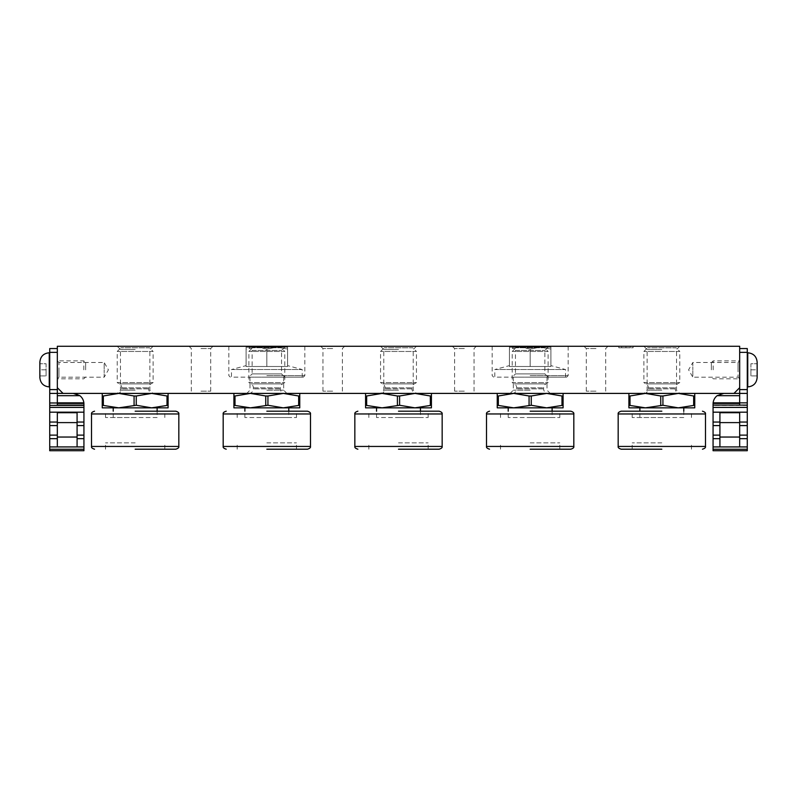 <?xml version="1.0" encoding="UTF-8"?>
<svg xmlns="http://www.w3.org/2000/svg" width="797" height="797" viewBox="0 0 797 797"><rect width="100%" height="100%" fill="white"/><g stroke="black" fill="none" stroke-linecap="round" stroke-linejoin="round"><path stroke-width="0.6" stroke-dasharray="3.98 2.99" d="M550.916 365.624L550.916 366.49L550.916 365.624L565.511 369.539L494.817 369.539L494.817 377.14L565.511 377.14L494.817 377.14M509.413 365.624L509.413 366.49L550.916 366.49L509.413 366.49L509.413 365.624L494.817 369.539L565.511 369.539L565.511 377.14M512.212 347.183L548.117 347.183L512.212 347.183L515.45 350.431L544.879 350.431L515.45 350.431L515.45 373.893L544.879 373.893L548.117 377.14L512.212 377.14L548.117 377.14M548.117 347.183L544.879 350.431L544.879 373.893L515.45 373.893L512.212 377.14M550.916 349.036L550.916 366.49L550.916 347.183L550.916 349.036L540.545 347.183L550.916 349.036M530.164 349.036L540.545 347.183L530.164 349.036L530.164 366.49L530.164 349.036L519.783 347.183L509.413 349.036L509.413 366.49L509.413 347.183L509.413 349.036L519.783 347.183L530.164 349.036M550.916 347.183L519.783 347.183L550.916 347.183M509.413 347.183L519.783 347.183L509.413 347.183M287.587 365.624L287.587 366.49L287.587 365.624L302.183 369.539L231.489 369.539L231.489 377.14L302.183 377.14L231.489 377.14M246.084 365.624L246.084 366.49L287.587 366.49L246.084 366.49L246.084 365.624L231.489 369.539L302.183 369.539L302.183 377.14M248.883 347.183L284.788 347.183L248.883 347.183L252.121 350.431L281.55 350.431L252.121 350.431L252.121 373.893L281.55 373.893L284.788 377.14L248.883 377.14L284.788 377.14M284.788 347.183L281.55 350.431L281.55 373.893L252.121 373.893L248.883 377.14M287.587 349.036L287.587 366.49L287.587 347.183L287.587 349.036L277.217 347.183L287.587 349.036M266.836 349.036L277.217 347.183L266.836 349.036L266.836 366.49L266.836 349.036L256.455 347.183L246.084 349.036L246.084 366.49L246.084 347.183L246.084 349.036L256.455 347.183L266.836 349.036M287.587 347.183L256.455 347.183L287.587 347.183M246.084 347.183L256.455 347.183L246.084 347.183M49.723 369.838L49.723 386.904L49.723 369.838M39.85 377.499L39.85 362.177M83.805 369.838L83.805 360.862L83.805 369.838M57.324 369.838L57.324 360.862L57.324 369.838M85.638 369.838L85.638 362.695L85.638 369.838M83.934 422.041L83.934 425.588L77.08 425.588L77.08 435.122L77.08 412.716L57.324 412.716L57.324 425.588L57.324 412.716L77.08 412.716L77.08 422.041L83.934 422.041L83.934 405.115L57.324 405.115L57.324 402.854L57.324 405.115L57.324 403.441L57.324 405.115L49.723 405.115L49.723 348.558L57.324 348.558L57.324 387.701L63.033 393.409L74.4 393.469M49.723 405.115L49.723 422.041L57.324 422.041M57.324 446.928L77.08 446.928L77.08 412.716L57.324 412.716L57.324 446.928L77.08 446.928L77.08 435.122L77.08 446.928L57.324 446.928L57.324 435.122L57.324 446.928L49.723 446.928L49.723 422.041M49.723 446.928L49.723 449.259L83.934 449.259L83.934 425.588M83.934 449.259L83.934 450.723L49.723 450.723L49.723 449.259M49.723 389.603L57.324 389.603L57.324 348.558M57.324 389.603L57.324 393.409L49.723 393.409L57.324 393.409L57.324 402.834L57.324 393.409L57.324 402.834L57.324 393.409L73.284 393.409L49.723 393.409L57.324 393.409L57.324 403.441L57.324 395.691L79.869 395.691A10.65 10.65 0 0 1 83.864 402.834A10.65 10.65 0 0 0 79.869 395.691L73.284 393.409L79.869 395.691A10.65 10.65 0 0 1 83.864 402.834L83.914 403.441L83.864 402.834A10.65 10.65 0 0 0 79.869 395.691A10.65 10.65 0 0 1 83.864 402.834L83.934 405.115L83.864 402.834L83.934 404.059L83.914 403.441L57.324 403.441L57.324 395.691L79.869 395.691L57.324 395.691M57.324 435.122L57.324 425.588L57.324 435.122L49.723 435.122M57.324 405.115L83.934 405.115L57.324 405.115L83.934 405.115L57.324 405.115L83.934 405.115L57.324 405.115L57.324 403.441L83.914 403.441L57.324 403.441M83.934 407.397L49.723 407.397M83.934 405.115L83.914 403.441M77.08 425.588L77.08 422.041M57.324 422.599L77.08 422.599M57.324 437.045L77.08 437.045M39.85 369.838L39.85 375.925L39.85 369.838L46.087 369.838L46.087 363.761L39.85 363.761L46.087 363.761L46.087 375.925L46.087 369.838L39.85 369.838M39.85 375.925L46.087 375.925L39.85 375.925M49.723 402.854L83.864 402.834M739.676 348.558L739.676 352.354L739.676 348.558L747.277 348.558L747.277 393.409L739.676 393.409L739.676 405.115L739.676 403.441L713.086 403.441L713.136 402.834L713.066 404.059L713.136 402.834A10.65 10.65 0 0 1 717.131 395.691L723.716 393.409L717.131 395.691A10.65 10.65 0 0 0 713.136 402.834L713.066 404.059L713.136 402.834A10.65 10.65 0 0 1 717.131 395.691L723.716 393.409L733.967 393.409L73.284 393.409M747.277 369.838L747.277 386.904L747.277 369.838M757.15 362.177L757.15 377.499M713.195 369.838L713.195 360.862L713.195 369.838M739.676 369.838L739.676 360.862L739.676 369.838M711.362 369.838L711.362 362.695L711.362 369.838M747.277 449.259L747.277 450.723L713.066 450.723L713.066 449.259L747.277 449.259L747.277 446.928L739.676 446.928L739.676 438.669L739.676 446.928L719.92 446.928L719.92 438.669L719.92 446.928L739.676 446.928L739.676 437.045L719.92 437.045L719.92 446.928L739.676 446.928M723.716 393.409L739.676 393.409L723.716 393.409L717.131 395.691A10.65 10.65 0 0 0 713.136 402.834A10.65 10.65 0 0 1 717.131 395.691L723.716 393.409L739.676 393.409L739.676 403.441L739.676 393.409L739.676 402.834L739.676 393.409L739.676 395.691L739.676 393.409L747.277 393.409L739.676 393.409L747.277 393.409L747.277 446.928M733.967 393.409L739.676 387.701L739.676 352.354L739.676 389.603L747.277 389.603M739.676 422.599L719.92 422.599L719.92 412.716L719.92 422.041L719.92 412.716L739.676 412.716L719.92 412.716L739.676 412.716L739.676 437.045M739.676 422.041L739.676 435.122L739.676 422.041L747.277 422.041M739.676 435.122L739.676 438.669L739.676 435.122L747.277 435.122M713.066 404.059L713.066 449.259M739.676 393.409L739.676 389.603M739.676 403.441L713.086 403.441L739.676 403.441L713.086 403.441L739.676 403.441L739.676 405.115L739.676 402.834L739.676 405.115L739.676 402.834L739.676 405.115L713.066 405.115M739.676 395.691L739.676 402.834L739.676 395.691L717.131 395.691M719.92 425.588L719.92 438.669L719.92 425.588L713.066 425.588M719.92 422.599L719.92 437.045M747.277 407.397L713.066 407.397M747.277 405.404L713.066 405.404M757.15 369.838L757.15 375.925L757.15 369.838L750.913 369.838L750.913 363.761L757.15 363.761L750.913 363.761L750.913 375.925L750.913 369.838L757.15 369.838M757.15 375.925L750.913 375.925L757.15 375.925M713.136 402.834L739.676 402.834M530.164 377.14L566.657 377.14L530.164 377.14M266.836 377.14L303.328 377.14L266.836 377.14M266.836 393.409L286.9 393.409L266.836 393.409M266.836 390.171L283.672 390.171L266.836 390.171M530.164 393.409L510.1 393.409L530.164 393.409M530.164 390.171L513.328 390.171L530.164 390.171M135.171 393.409L117.219 393.409L135.171 393.409M135.171 390.161L120.457 390.161L135.171 390.161M398.5 393.409L380.548 393.409L398.5 393.409M398.5 390.161L383.785 390.161L398.5 390.161M661.829 393.409L643.876 393.409L661.829 393.409M661.829 390.161L647.114 390.161L661.829 390.161M201.003 393.409L212.978 393.409L201.003 393.409M201.003 391.138L210.707 391.138L201.003 391.138M332.668 393.409L320.693 393.409L332.668 393.409M332.668 391.138L322.964 391.138L332.668 391.138M464.332 393.409L476.307 393.409L464.332 393.409M464.332 391.138L454.629 391.138L464.332 391.138M595.997 393.409L584.022 393.409L595.997 393.409M595.997 391.138L586.293 391.138L595.997 391.138M135.171 349.514L120.457 349.514L135.171 349.514M398.5 349.514L383.785 349.514L398.5 349.514M661.829 349.514L647.114 349.514L661.829 349.514M201.003 348.548L210.707 348.548L201.003 348.548M332.668 348.548L322.964 348.548L332.668 348.548M464.332 348.548L454.629 348.548L464.332 348.548M595.997 348.548L586.293 348.548L595.997 348.548M85.638 376.981L83.805 378.814L57.324 378.814L58.948 377.2L58.948 369.838L58.948 377.2L104.168 377.2L104.168 369.838L104.168 377.2L108.412 369.838L104.168 362.486L104.168 369.838L104.168 362.486L58.948 362.486L58.948 369.838L58.948 362.486L57.324 360.862L83.805 360.862L85.638 362.695M595.997 346.277L584.022 346.277L595.997 346.277M464.332 346.277L476.307 346.277L464.332 346.277M332.668 346.277L320.693 346.277L332.668 346.277M201.003 346.277L212.978 346.277L201.003 346.277M661.829 346.277L643.876 346.277L661.829 346.277M398.5 346.277L380.548 346.277L398.5 346.277M135.171 346.277L117.219 346.277L135.171 346.277M530.164 346.277L492.157 346.277L530.164 346.277M266.836 346.277L304.843 346.277L266.836 346.277M711.362 362.695L713.195 360.862L739.676 360.862L738.052 362.486L738.052 369.838L738.052 362.486L692.832 362.486L692.832 369.838L692.832 362.486L688.588 369.838L692.832 377.2L692.832 369.838L692.832 377.2L738.052 377.2L738.052 369.838L738.052 377.2L739.676 378.814L713.195 378.814L711.362 376.981M739.676 387.701L739.676 346.277L57.324 346.277L57.324 387.701M633.097 346.277L618.801 346.277L633.097 346.277L633.097 347.791L630.238 347.791L630.238 346.277L630.238 347.791L621.66 347.791L621.66 346.277L621.66 347.791L618.801 347.791L625.944 347.791L625.944 346.277M618.801 346.277L618.801 347.791M625.944 347.791L633.097 347.791M661.829 411.192L621.202 411.192L661.829 411.192M661.829 449.199L621.202 449.199L661.829 449.199M661.829 417.528L632.18 417.528L661.829 417.528M661.829 442.873L632.18 442.873L661.829 442.873M683.776 417.528L639.881 417.528L683.776 417.528L683.776 411.192M639.881 417.528L639.881 411.192M639.881 407.845L683.776 407.845M678.287 407.845L693.659 405.265L694.755 405.265L694.755 407.845L628.903 407.845L628.903 405.265L645.371 407.845L662.925 405.265L678.287 407.845L645.371 407.845M629.999 405.265L629.999 395.989L645.371 393.409L660.733 395.989L660.733 405.265M662.925 405.265L662.925 395.989L678.287 393.409L693.659 395.989L693.659 405.265M694.755 405.265L694.755 393.409L678.287 393.409L694.755 393.409M628.903 393.409L645.371 393.409L628.903 393.409L628.903 405.265M660.733 395.989L662.925 395.989M645.371 393.409L678.287 393.409L645.371 393.409M629.999 395.989L628.903 395.989M693.659 395.989L694.755 395.989M679.841 393.409L643.817 393.409L679.841 393.409A4.563 4.563 0 0 1 675.288 388.846L675.288 387.84A4.563 4.563 0 0 1 677.56 383.895L679.781 382.61L679.781 351.467L643.876 351.467L679.781 351.467L676.115 347.791L647.543 347.791L676.115 347.791M643.817 393.409A4.563 4.563 0 0 0 648.369 388.846L648.369 387.84A4.563 4.563 0 0 0 646.088 383.895L643.876 382.61L679.781 382.61L643.876 382.61L643.876 351.467L647.543 347.791M530.164 411.192L570.791 411.192L530.164 411.192M530.164 449.199L570.791 449.199L530.164 449.199M530.164 417.528L559.813 417.528L530.164 417.528M530.164 442.873L559.813 442.873L530.164 442.873M552.112 417.528L508.217 417.528L552.112 417.528L552.112 411.192M508.217 417.528L508.217 411.192M508.217 407.845L552.112 407.845M546.622 407.845L561.995 405.265L563.09 405.265L563.09 407.845L497.238 407.845L497.238 405.265L513.706 407.845L531.26 405.265L546.622 407.845L513.706 407.845M498.334 405.265L498.334 395.989L513.706 393.409L529.069 395.989L529.069 405.265M531.26 405.265L531.26 395.989L546.622 393.409L561.995 395.989L561.995 405.265M563.09 405.265L563.09 393.409L546.622 393.409L563.09 393.409M497.238 393.409L513.706 393.409L497.238 393.409L497.238 405.265M529.069 395.989L531.26 395.989M513.706 393.409L546.622 393.409L513.706 393.409M498.334 395.989L497.238 395.989M561.995 395.989L563.09 395.989M548.177 393.409L512.152 393.409L548.177 393.409A4.563 4.563 0 0 1 543.624 388.846L543.624 387.84A4.563 4.563 0 0 1 545.895 383.895L548.117 382.61L548.117 351.467L512.212 351.467L548.117 351.467L544.451 347.791L515.878 347.791L544.451 347.791M512.152 393.409A4.563 4.563 0 0 0 516.705 388.846L516.705 387.84A4.563 4.563 0 0 0 514.424 383.895L512.212 382.61L548.117 382.61L512.212 382.61L512.212 351.467L515.878 347.791M398.5 411.192L439.127 411.192L398.5 411.192M398.5 449.199L439.127 449.199L398.5 449.199M398.5 417.528L428.148 417.528L398.5 417.528M398.5 442.873L428.148 442.873L398.5 442.873M420.447 417.528L376.553 417.528L420.447 417.528L420.447 411.192M376.553 417.528L376.553 411.192M376.553 407.845L420.447 407.845M414.958 407.845L430.33 405.265L431.426 405.265L431.426 407.845L365.574 407.845L365.574 405.265L382.042 407.845L399.596 405.265L414.958 407.845L382.042 407.845M366.67 405.265L366.67 395.989L382.042 393.409L397.404 395.989L397.404 405.265M399.596 405.265L399.596 395.989L414.958 393.409L430.33 395.989L430.33 405.265M431.426 405.265L431.426 393.409L414.958 393.409L431.426 393.409M365.574 393.409L382.042 393.409L365.574 393.409L365.574 405.265M397.404 395.989L399.596 395.989M382.042 393.409L414.958 393.409L382.042 393.409M366.67 395.989L365.574 395.989M430.33 395.989L431.426 395.989M416.512 393.409L380.488 393.409L416.512 393.409A4.563 4.563 0 0 1 411.959 388.846L411.959 387.84A4.563 4.563 0 0 1 414.241 383.895L416.452 382.61L416.452 351.467L380.548 351.467L416.452 351.467L412.786 347.791L384.214 347.791L412.786 347.791M380.488 393.409A4.563 4.563 0 0 0 385.041 388.846L385.041 387.84A4.563 4.563 0 0 0 382.759 383.895L380.548 382.61L416.452 382.61L380.548 382.61L380.548 351.467L384.214 347.791M266.836 411.192L307.463 411.192L266.836 411.192M266.836 449.199L307.463 449.199L266.836 449.199M266.836 417.528L296.484 417.528L266.836 417.528M266.836 442.873L296.484 442.873L266.836 442.873M288.783 417.528L244.888 417.528L288.783 417.528L288.783 411.192M244.888 417.528L244.888 411.192M244.888 407.845L288.783 407.845M283.294 407.845L298.666 405.265L299.762 405.265L299.762 407.845L233.91 407.845L233.91 405.265L250.378 407.845L267.931 405.265L283.294 407.845L250.378 407.845M235.005 405.265L235.005 395.989L250.378 393.409L265.74 395.989L265.74 405.265M267.931 405.265L267.931 395.989L283.294 393.409L298.666 395.989L298.666 405.265M299.762 405.265L299.762 393.409L283.294 393.409L299.762 393.409M233.91 393.409L250.378 393.409L233.91 393.409L233.91 405.265M265.74 395.989L267.931 395.989M250.378 393.409L283.294 393.409L250.378 393.409M235.005 395.989L233.91 395.989M298.666 395.989L299.762 395.989M284.848 393.409L248.823 393.409L284.848 393.409A4.563 4.563 0 0 1 280.295 388.846L280.295 387.84A4.563 4.563 0 0 1 282.576 383.895L284.788 382.61L284.788 351.467L248.883 351.467L284.788 351.467L281.122 347.791L252.549 347.791L281.122 347.791M248.823 393.409A4.563 4.563 0 0 0 253.376 388.846L253.376 387.84A4.563 4.563 0 0 0 251.105 383.895L248.883 382.61L284.788 382.61L248.883 382.61L248.883 351.467L252.549 347.791M135.171 411.192L175.798 411.192L135.171 411.192M135.171 449.199L175.798 449.199L135.171 449.199M135.171 417.528L105.523 417.528L135.171 417.528M135.171 442.873L105.523 442.873L135.171 442.873M157.119 417.528L113.224 417.528L157.119 417.528L157.119 411.192M113.224 417.528L113.224 411.192M113.224 407.845L157.119 407.845M151.629 407.845L167.001 405.265L168.097 405.265L168.097 407.845L102.245 407.845L102.245 405.265L118.713 407.845L136.267 405.265L151.629 407.845L118.713 407.845M103.341 405.265L103.341 395.989L118.713 393.409L134.075 395.989L134.075 405.265M136.267 405.265L136.267 395.989L151.629 393.409L167.001 395.989L167.001 405.265M168.097 405.265L168.097 393.409L151.629 393.409L168.097 393.409M102.245 393.409L118.713 393.409L102.245 393.409L102.245 405.265M134.075 395.989L136.267 395.989M118.713 393.409L151.629 393.409L118.713 393.409M103.341 395.989L102.245 395.989M167.001 395.989L168.097 395.989M153.183 393.409L117.159 393.409L153.183 393.409A4.563 4.563 0 0 1 148.631 388.846L148.631 387.84A4.563 4.563 0 0 1 150.912 383.895L153.124 382.61L153.124 351.467L117.219 351.467L153.124 351.467L149.457 347.791L120.885 347.791L149.457 347.791M117.159 393.409A4.563 4.563 0 0 0 121.712 388.846L121.712 387.84A4.563 4.563 0 0 0 119.44 383.895L117.219 382.61L153.124 382.61L117.219 382.61L117.219 351.467L120.885 347.791M49.245 386.904L49.245 352.782M57.324 352.354L49.723 352.354M83.934 412.179L49.723 412.179M57.324 425.588L49.723 425.588M57.324 438.669L49.723 438.669M77.08 435.122L83.934 435.122M83.934 438.669L77.08 438.669M77.08 446.928L83.934 446.928M747.755 352.782L747.755 386.904M747.277 352.354L739.676 352.354M747.277 438.669L739.676 438.669M747.277 425.588L739.676 425.588M713.066 422.041L719.92 422.041M747.277 412.179L713.066 412.179M747.277 402.983L739.676 402.983M713.066 446.928L719.92 446.928M719.92 438.669L713.066 438.669M713.066 435.122L719.92 435.122M530.164 375.616L568.171 375.616L530.164 375.616M266.836 375.616L304.843 375.616L266.836 375.616M618.173 413.962L705.484 413.962M705.484 446.44L618.173 446.44M675.288 388.846L648.369 388.846L675.288 388.846M648.369 387.84L675.288 387.84L648.369 387.84M677.56 383.895L646.088 383.895L677.56 383.895M486.509 413.962L573.82 413.962M573.82 446.44L486.509 446.44M543.624 388.846L516.705 388.846L543.624 388.846M516.705 387.84L543.624 387.84L516.705 387.84M545.895 383.895L514.424 383.895L545.895 383.895M354.844 413.962L442.156 413.962M442.156 446.44L354.844 446.44M411.959 388.846L385.041 388.846L411.959 388.846M385.041 387.84L411.959 387.84L385.041 387.84M414.241 383.895L382.759 383.895L414.241 383.895M223.18 413.962L310.491 413.962M310.491 446.44L223.18 446.44M280.295 388.846L253.376 388.846L280.295 388.846M253.376 387.84L280.295 387.84L253.376 387.84M282.576 383.895L251.105 383.895L282.576 383.895M91.516 413.962L178.827 413.962M178.827 446.44L91.516 446.44M148.631 388.846L121.712 388.846L148.631 388.846M121.712 387.84L148.631 387.84L121.712 387.84M150.912 383.895L119.44 383.895L150.912 383.895M568.171 346.277L568.171 375.616L566.657 377.14M304.843 346.277L304.843 375.616L303.328 377.14M249.999 377.14L249.999 390.171L246.771 393.409M513.328 377.14L513.328 390.171L510.1 393.409M117.219 346.277L120.457 349.514L120.457 390.161L117.219 393.409M380.548 346.277L383.785 349.514L383.785 390.161L380.548 393.409M643.876 346.277L647.114 349.514L647.114 390.161L643.876 393.409M189.028 346.277L191.3 348.548L191.3 391.138L189.028 393.409M320.693 346.277L322.964 348.548L322.964 391.138L320.693 393.409M452.357 346.277L454.629 348.548L454.629 391.138L452.357 393.409M584.022 346.277L586.293 348.548L586.293 391.138L584.022 393.409M492.157 346.277L492.157 375.616L493.672 377.14M228.829 346.277L228.829 375.616L230.343 377.14M283.672 377.14L283.672 390.171L286.9 393.409M547.001 377.14L547.001 390.171L550.229 393.409M153.124 346.277L149.886 349.514L149.886 390.161L153.124 393.409M416.452 346.277L413.215 349.514L413.215 390.161L416.452 393.409M679.781 346.277L676.543 349.514L676.543 390.161L679.781 393.409M212.978 346.277L210.707 348.548L210.707 391.138L212.978 393.409M344.643 346.277L342.371 348.548L342.371 391.138L344.643 393.409M476.307 346.277L474.036 348.548L474.036 391.138L476.307 393.409M607.972 346.277L605.7 348.548L605.7 391.138L607.972 393.409M691.477 417.528L691.477 411.192M691.477 449.199L691.477 442.873M632.18 417.528L632.18 411.192M632.18 449.199L632.18 442.873M559.813 417.528L559.813 411.192M559.813 449.199L559.813 442.873M500.516 417.528L500.516 411.192M500.516 449.199L500.516 442.873M428.148 417.528L428.148 411.192M428.148 449.199L428.148 442.873M368.852 417.528L368.852 411.192M368.852 449.199L368.852 442.873M296.484 417.528L296.484 411.192M296.484 449.199L296.484 442.873M237.187 417.528L237.187 411.192M237.187 449.199L237.187 442.873M164.82 417.528L164.82 411.192M164.82 449.199L164.82 442.873M105.523 417.528L105.523 411.192M105.523 449.199L105.523 442.873"/><path stroke-width="1.2" d="M39.85 362.177L39.85 377.499C40.408 383.208 43.536 386.346 49.245 386.904L49.245 352.782C43.536 353.34 40.408 356.468 39.85 362.177M57.324 348.558L49.723 348.558L49.723 402.983L57.324 402.983L57.324 405.115L83.934 405.115L83.934 450.723L49.723 450.723L49.723 446.928L57.324 446.928L57.324 437.045L77.08 437.045L77.08 446.928L57.324 446.928M49.723 402.983L49.723 446.928M719.92 422.041L713.066 422.041L713.066 405.115L747.277 405.115L747.277 389.603L739.676 389.603L739.676 346.277L57.324 346.277L57.324 389.603L49.723 389.603M49.723 393.409L57.324 393.409L57.324 402.983M57.324 393.409L63.033 393.409L57.324 393.409L63.033 393.409L57.324 393.409L57.324 389.603M57.324 403.441L83.914 403.441L83.934 405.115M57.324 422.599L77.08 422.599L77.08 412.716L57.324 412.716L57.324 437.045M77.08 422.599L77.08 437.045M49.723 407.397L83.934 407.397M83.914 403.441L83.864 402.834A10.65 10.65 0 0 0 79.869 395.691L73.284 393.409M74.4 393.469L79.869 395.691L57.324 395.691M49.723 405.404L83.934 405.404M83.864 402.834L57.324 402.834M757.15 369.838L757.15 362.177C756.592 356.468 753.464 353.34 747.755 352.782L747.755 386.904C753.464 386.346 756.592 383.208 757.15 377.499L757.15 369.838M747.277 389.603L747.277 348.558L739.676 348.558M747.277 405.115L747.277 422.041L739.676 422.041M739.676 446.928L719.92 446.928L719.92 412.716L739.676 412.716L739.676 446.928L747.277 446.928L747.277 422.041M747.277 446.928L747.277 449.259L713.066 449.259L713.066 425.588L719.92 425.588M713.066 449.259L713.066 450.723L747.277 450.723L747.277 449.259M739.676 389.603L739.676 393.409L747.277 393.409M739.676 405.115L739.676 393.409L733.967 393.409L739.676 387.701M713.066 422.041L713.066 425.588M713.066 407.397L747.277 407.397M713.066 405.115L713.066 404.059M739.676 422.599L719.92 422.599M739.676 437.045L719.92 437.045M723.716 393.409L717.131 395.691A10.65 10.65 0 0 0 713.136 402.834L713.086 403.441L739.676 403.441M747.277 402.854L713.136 402.834M739.676 393.409L733.967 393.409L739.676 393.409M57.324 387.701L63.033 393.409L733.967 393.409M661.829 411.192L621.202 411.192L661.829 411.192M661.829 449.199L621.202 449.199L661.829 449.199M639.881 411.192L639.881 407.845L694.755 407.845L694.755 405.265L678.287 407.845L662.925 405.265L645.371 407.845L628.903 405.265L628.903 407.845L645.371 407.845M683.776 411.192L683.776 407.845L678.287 407.845M694.755 393.409L694.755 405.265M693.659 405.265L693.659 395.989L678.287 393.409L662.925 395.989L662.925 405.265M660.733 405.265L660.733 395.989L645.371 393.409L629.999 395.989L629.999 405.265M628.903 405.265L628.903 393.409M694.755 395.989L693.659 395.989M662.925 395.989L660.733 395.989M629.999 395.989L628.903 395.989M530.164 411.192L570.791 411.192L530.164 411.192M530.164 449.199L570.791 449.199L530.164 449.199M508.217 411.192L508.217 407.845L563.09 407.845L563.09 405.265L546.622 407.845L531.26 405.265L513.706 407.845L497.238 405.265L497.238 407.845L513.706 407.845M552.112 411.192L552.112 407.845L546.622 407.845M563.09 393.409L563.09 405.265M561.995 405.265L561.995 395.989L546.622 393.409L531.26 395.989L531.26 405.265M529.069 405.265L529.069 395.989L513.706 393.409L498.334 395.989L498.334 405.265M497.238 405.265L497.238 393.409M563.09 395.989L561.995 395.989M531.26 395.989L529.069 395.989M498.334 395.989L497.238 395.989M398.5 411.192L439.127 411.192L398.5 411.192M398.5 449.199L439.127 449.199L398.5 449.199M376.553 411.192L376.553 407.845L431.426 407.845L431.426 405.265L414.958 407.845L399.596 405.265L382.042 407.845L365.574 405.265L365.574 407.845L382.042 407.845M420.447 411.192L420.447 407.845L414.958 407.845M431.426 393.409L431.426 405.265M430.33 405.265L430.33 395.989L414.958 393.409L399.596 395.989L399.596 405.265M397.404 405.265L397.404 395.989L382.042 393.409L366.67 395.989L366.67 405.265M365.574 405.265L365.574 393.409M431.426 395.989L430.33 395.989M399.596 395.989L397.404 395.989M366.67 395.989L365.574 395.989M266.836 411.192L307.463 411.192L266.836 411.192M266.836 449.199L307.463 449.199L266.836 449.199M244.888 411.192L244.888 407.845L299.762 407.845L299.762 405.265L283.294 407.845L267.931 405.265L250.378 407.845L233.91 405.265L233.91 407.845L250.378 407.845M288.783 411.192L288.783 407.845L283.294 407.845M299.762 393.409L299.762 405.265M298.666 405.265L298.666 395.989L283.294 393.409L267.931 395.989L267.931 405.265M265.74 405.265L265.74 395.989L250.378 393.409L235.005 395.989L235.005 405.265M233.91 405.265L233.91 393.409M299.762 395.989L298.666 395.989M267.931 395.989L265.74 395.989M235.005 395.989L233.91 395.989M135.171 411.192L175.798 411.192L135.171 411.192M135.171 449.199L175.798 449.199L135.171 449.199M113.224 411.192L113.224 407.845L168.097 407.845L168.097 405.265L151.629 407.845L136.267 405.265L118.713 407.845L102.245 405.265L102.245 407.845L118.713 407.845M157.119 411.192L157.119 407.845L151.629 407.845M168.097 393.409L168.097 405.265M167.001 405.265L167.001 395.989L151.629 393.409L136.267 395.989L136.267 405.265M134.075 405.265L134.075 395.989L118.713 393.409L103.341 395.989L103.341 405.265M102.245 405.265L102.245 393.409M168.097 395.989L167.001 395.989M136.267 395.989L134.075 395.989M103.341 395.989L102.245 395.989M49.723 352.354L57.324 352.354M49.723 438.669L57.324 438.669M57.324 435.122L49.723 435.122M49.723 425.588L57.324 425.588M57.324 422.041L49.723 422.041M83.934 422.041L77.08 422.041M49.723 412.179L83.934 412.179M83.934 449.259L49.723 449.259M77.08 425.588L83.934 425.588M83.934 446.928L77.08 446.928M77.08 438.669L83.934 438.669M83.934 435.122L77.08 435.122M739.676 352.354L747.277 352.354M713.066 412.179L747.277 412.179M739.676 425.588L747.277 425.588M747.277 435.122L739.676 435.122M739.676 438.669L747.277 438.669M719.92 435.122L713.066 435.122M713.066 438.669L719.92 438.669M719.92 446.928L713.066 446.928M739.676 395.691L717.131 395.691M702.456 411.192C704.777 411.919 705.783 412.846 705.484 413.962L618.173 413.962L618.173 446.44L705.484 446.44C705.783 447.555 704.777 448.472 702.456 449.199M570.791 411.192C573.113 411.919 574.119 412.846 573.82 413.962L486.509 413.962L486.509 446.44L573.82 446.44C574.119 447.555 573.113 448.472 570.791 449.199M439.127 411.192C441.448 411.919 442.455 412.846 442.156 413.962L354.844 413.962L354.844 446.44L442.156 446.44C442.455 447.555 441.448 448.472 439.127 449.199M307.463 411.192C309.784 411.919 310.79 412.846 310.491 413.962L223.18 413.962L223.18 446.44L310.491 446.44C310.79 447.555 309.784 448.472 307.463 449.199M175.798 411.192C178.12 411.919 179.126 412.846 178.827 413.962L91.516 413.962L91.516 446.44L178.827 446.44C179.126 447.555 178.12 448.472 175.798 449.199M705.484 413.962L705.484 446.44M618.173 413.962C617.874 412.846 618.88 411.919 621.202 411.192M618.173 446.44C617.874 447.555 618.88 448.472 621.202 449.199M573.82 413.962L573.82 446.44M486.509 413.962C486.21 412.846 487.216 411.919 489.537 411.192M486.509 446.44C486.21 447.555 487.216 448.472 489.537 449.199M442.156 413.962L442.156 446.44M354.844 413.962C354.545 412.846 355.552 411.919 357.873 411.192M354.844 446.44C354.545 447.555 355.552 448.472 357.873 449.199M310.491 413.962L310.491 446.44M223.18 413.962C222.881 412.846 223.887 411.919 226.209 411.192M223.18 446.44C222.881 447.555 223.887 448.472 226.209 449.199M178.827 413.962L178.827 446.44M91.516 413.962C91.217 412.846 92.223 411.919 94.544 411.192M91.516 446.44C91.217 447.555 92.223 448.472 94.544 449.199"/></g></svg>
